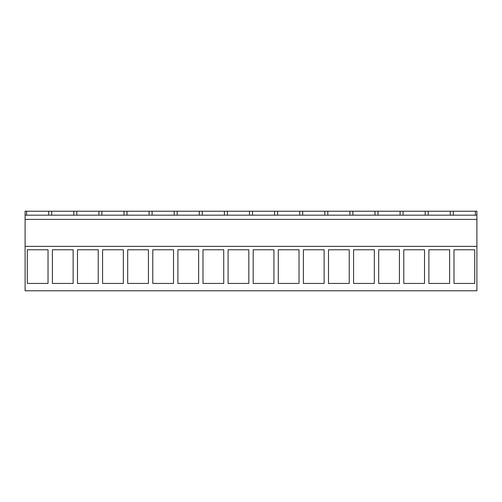 <?xml version="1.0" encoding="UTF-8"?>
<svg xmlns="http://www.w3.org/2000/svg" width="502" height="502" viewBox="0 0 502 502"><rect width="100%" height="100%" fill="white"/><g stroke="black" fill="none" stroke-linecap="round" stroke-linejoin="round"><path stroke-width="0.75" d="M25.1 246.375L25.1 290.777L476.9 290.777L476.9 246.375L25.1 246.375L25.1 211.223L26.6 211.223L26.6 215.176M27.284 249.764L27.284 283.435L48.035 283.435L48.035 249.764L27.284 249.764M198.635 249.764L198.635 283.435L177.884 283.435L177.884 249.764L198.635 249.764M173.535 249.764L152.784 249.764L152.784 283.435L173.535 283.435L173.535 249.764M248.835 249.764L228.084 249.764L228.084 283.435L248.835 283.435L248.835 249.764M202.984 249.764L202.984 283.435L223.735 283.435L223.735 249.764L202.984 249.764M98.235 283.435L77.484 283.435L77.484 249.764L98.235 249.764L98.235 283.435M52.384 249.764L52.384 283.435L73.135 283.435L73.135 249.764L52.384 249.764M127.684 249.764L127.684 283.435L148.435 283.435L148.435 249.764L127.684 249.764M123.335 283.435L102.584 283.435L102.584 249.764L123.335 249.764L123.335 283.435M399.435 283.435L378.684 283.435L378.684 249.764L399.435 249.764L399.435 283.435M374.335 249.764L374.335 283.435L353.584 283.435L353.584 249.764L374.335 249.764M449.635 249.764L449.635 283.435L428.884 283.435L428.884 249.764L449.635 249.764M424.535 249.764L403.784 249.764L403.784 283.435L424.535 283.435L424.535 249.764M278.284 249.764L278.284 283.435L299.035 283.435L299.035 249.764L278.284 249.764M273.935 249.764L253.184 249.764L253.184 283.435L273.935 283.435L273.935 249.764M349.235 249.764L328.484 249.764L328.484 283.435L349.235 283.435L349.235 249.764M324.135 249.764L324.135 283.435L303.384 283.435L303.384 249.764L324.135 249.764M474.735 283.435L453.984 283.435L453.984 249.764L474.735 249.764L474.735 283.435M25.1 219.38L476.9 219.38L476.9 246.375M476.9 219.38L476.9 211.223L26.6 211.223M25.1 215.176L476.9 215.176M48.7 215.176L48.7 211.223M51.7 215.176L51.7 211.223M475.4 215.176L475.4 211.223M453.3 215.176L453.3 211.223M450.3 215.176L450.3 211.223M73.8 215.176L73.8 211.223M76.8 215.176L76.8 211.223M98.9 215.176L98.9 211.223M101.9 215.176L101.9 211.223M124 215.176L124 211.223M127 215.176L127 211.223M149.1 215.176L149.1 211.223M152.1 215.176L152.1 211.223M174.2 215.176L174.2 211.223M177.2 215.176L177.2 211.223M199.3 215.176L199.3 211.223M202.3 215.176L202.3 211.223M224.4 215.176L224.4 211.223M227.4 215.176L227.4 211.223M249.5 215.176L249.5 211.223M252.5 215.176L252.5 211.223M274.6 215.176L274.6 211.223M277.6 215.176L277.6 211.223M299.7 215.176L299.7 211.223M302.7 215.176L302.7 211.223M324.8 215.176L324.8 211.223M327.8 215.176L327.8 211.223M349.9 215.176L349.9 211.223M352.9 215.176L352.9 211.223M375 215.176L375 211.223M378 215.176L378 211.223M400.1 215.176L400.1 211.223M403.1 215.176L403.1 211.223M425.2 215.176L425.2 211.223M428.2 215.176L428.2 211.223"/></g></svg>
